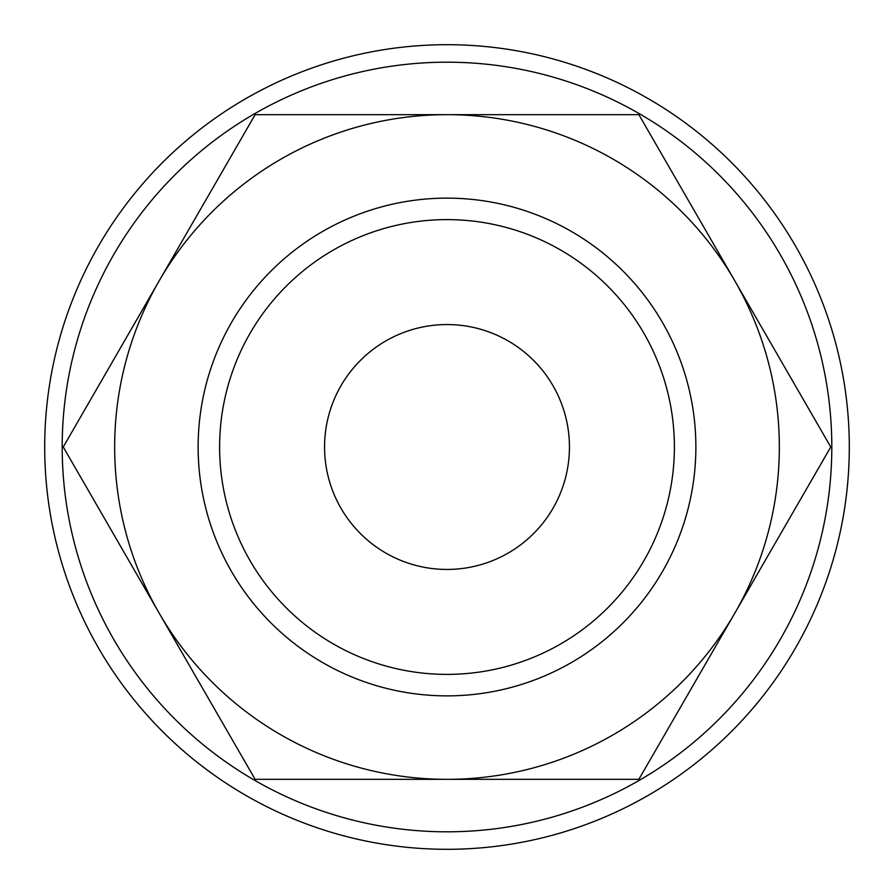 <?xml version="1.0" encoding="UTF-8"?>
<svg xmlns="http://www.w3.org/2000/svg" width="894" height="894" viewBox="0 0 894 894"><rect width="100%" height="100%" fill="white"/><g stroke="black" fill="none" stroke-linecap="round" stroke-linejoin="round"><path stroke-width="1.34" d="M849.3 447A402.3 402.3 0 0 0 447 44.7A402.3 402.3 0 0 0 44.7 447A402.3 402.3 0 0 0 447 849.3A402.3 402.3 0 0 0 849.3 447M831.811 447A384.811 384.811 0 0 0 447 62.189A384.811 384.811 0 0 0 62.189 447A384.811 384.811 0 0 0 447 831.811A384.811 384.811 0 0 0 831.811 447M830.749 447L638.875 114.667L447 114.667A332.333 332.333 0 0 0 159.188 613.172A332.333 332.333 0 0 0 447 779.333L638.875 779.333L734.812 613.172A332.333 332.333 0 0 0 447 114.667L255.125 114.667L63.25 447L255.125 779.333L447 779.333A332.333 332.333 0 0 0 734.812 613.172L830.749 447M695.867 447A248.867 248.867 0 0 0 447 198.133A248.867 248.867 0 0 0 198.133 447A248.867 248.867 0 0 0 447 695.867A248.867 248.867 0 0 0 695.867 447M674.389 447A227.389 227.389 0 0 0 447 219.611A227.389 227.389 0 0 0 219.611 447A227.389 227.389 0 0 0 447 674.389A227.389 227.389 0 0 0 674.389 447M324.556 447A122.444 122.444 0 0 1 447 324.556A122.444 122.444 0 0 1 569.444 447A122.444 122.444 0 0 1 447 569.444A122.444 122.444 0 0 1 324.556 447"/></g></svg>
